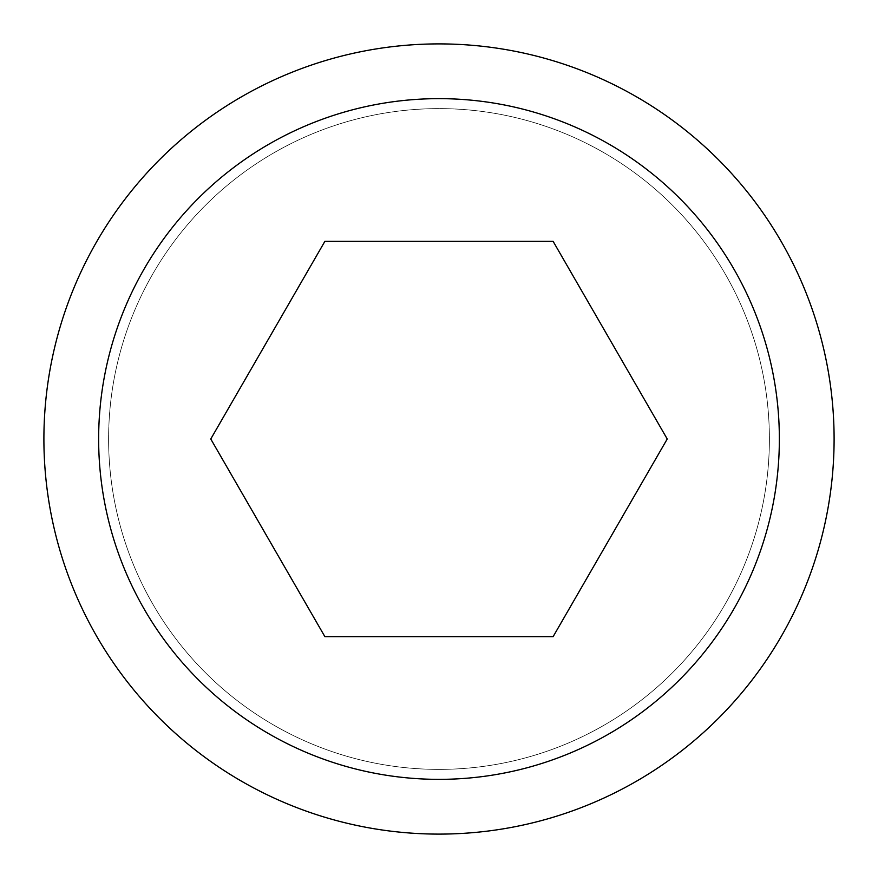 <?xml version="1.0" encoding="UTF-8"?>
<svg xmlns="http://www.w3.org/2000/svg" width="878" height="878" viewBox="0 0 878 878"><rect width="100%" height="100%" fill="white"/><g stroke="black" fill="none" stroke-linecap="round" stroke-linejoin="round"><path stroke-width="0.66" stroke-dasharray="4.39 3.29" d="M108.609 439A330.391 330.391 0 0 1 439 108.609A330.391 330.391 0 0 1 769.391 439A330.391 330.391 0 0 0 439 108.609A330.391 330.391 0 0 0 108.609 439A330.391 330.391 0 0 0 439 769.391A330.391 330.391 0 0 0 769.391 439A330.391 330.391 0 0 0 439 108.609A330.391 330.391 0 0 0 108.609 439A330.391 330.391 0 0 0 439 769.391A330.391 330.391 0 0 0 769.391 439A330.391 330.391 0 0 1 439 769.391A330.391 330.391 0 0 1 108.609 439M834.1 439A395.1 395.1 0 0 0 439 43.9A395.1 395.1 0 0 0 43.9 439A395.1 395.1 0 0 0 439 834.1A395.1 395.1 0 0 0 834.1 439M779.357 439A340.357 340.357 0 0 0 439 98.643A340.357 340.357 0 0 0 98.643 439A340.357 340.357 0 0 0 439 779.357A340.357 340.357 0 0 0 779.357 439M324.882 241.351L210.764 439L324.882 636.649L553.118 636.649L667.236 439L553.118 241.351L324.882 241.351"/><path stroke-width="1.32" d="M834.1 439A395.1 395.1 0 0 0 439 43.9A395.1 395.1 0 0 0 43.9 439A395.1 395.1 0 0 0 439 834.1A395.1 395.1 0 0 0 834.1 439M779.357 439A340.357 340.357 0 0 0 439 98.643A340.357 340.357 0 0 0 98.643 439A340.357 340.357 0 0 0 439 779.357A340.357 340.357 0 0 0 779.357 439M210.764 439L324.882 241.351L553.118 241.351L667.236 439L553.118 636.649L324.882 636.649L210.764 439"/></g></svg>
